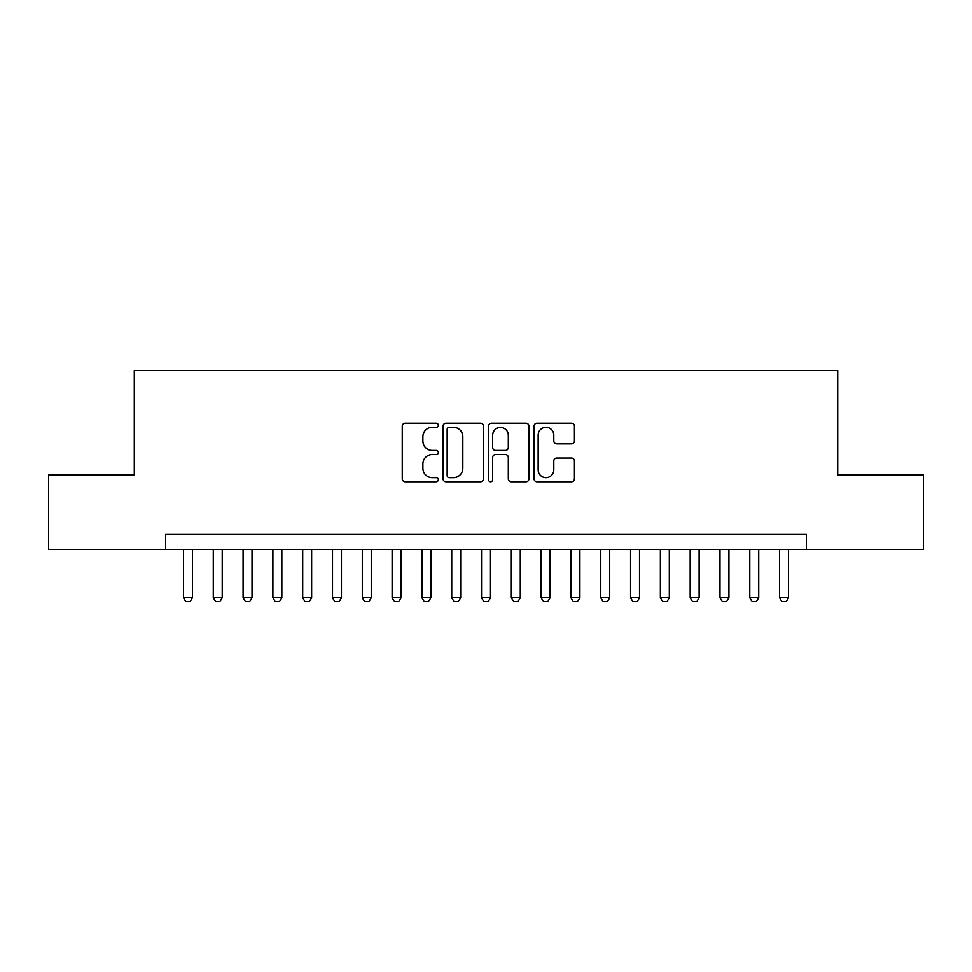 <?xml version="1.0" encoding="UTF-8"?>
<svg xmlns="http://www.w3.org/2000/svg" width="972" height="972" viewBox="0 0 972 972"><rect width="100%" height="100%" fill="white"/><g stroke="black" fill="none" stroke-linecap="round" stroke-linejoin="round"><path stroke-width="1.46" d="M438.311 425.262A2.053 2.053 0 0 0 436.27 423.209L405.178 423.209A2.928 2.928 0 0 0 402.25 426.137L402.25 478.795A2.928 2.928 0 0 0 405.178 481.723L436.27 481.723A2.053 2.053 0 0 0 438.311 479.682A2.053 2.053 0 0 0 436.27 477.629L432.236 477.629A9.368 9.368 0 0 1 422.881 468.261L422.881 463.875A9.368 9.368 0 0 1 432.236 454.519L436.27 454.519A2.053 2.053 0 0 0 438.311 452.466A2.053 2.053 0 0 0 436.27 450.425L432.236 450.425A9.368 9.368 0 0 1 422.881 441.057L422.881 436.671A9.368 9.368 0 0 1 432.236 427.303L436.27 427.303A2.053 2.053 0 0 0 438.311 425.262M571.5 443.84A2.928 2.928 0 0 0 574.428 440.911L574.428 426.137A2.928 2.928 0 0 0 571.5 423.209L536.981 423.209A2.928 2.928 0 0 0 534.053 426.137L534.053 478.795A2.928 2.928 0 0 0 536.981 481.723L571.5 481.723A2.928 2.928 0 0 0 574.428 478.795L574.428 460.959A2.928 2.928 0 0 0 571.5 458.031L556.725 458.031A2.928 2.928 0 0 0 553.797 460.959L553.797 469.804A7.825 7.825 0 0 1 545.972 477.629A7.825 7.825 0 0 1 538.148 469.804L538.148 435.14A7.825 7.825 0 0 1 545.972 427.303A7.825 7.825 0 0 1 553.797 435.14L553.797 440.911A2.928 2.928 0 0 0 556.725 443.84L571.5 443.84M165.592 549.338L48.6 549.338L48.6 474.822L134.294 474.822L134.294 370.502L837.706 370.502L837.706 474.822L923.4 474.822L923.4 549.338L806.408 549.338L806.408 534.43L165.592 534.43L165.592 549.338L806.408 549.338M483.436 426.137A2.928 2.928 0 0 0 480.52 423.209L445.99 423.209A2.928 2.928 0 0 0 443.062 426.137L443.062 478.795A2.928 2.928 0 0 0 445.99 481.723L480.52 481.723A2.928 2.928 0 0 0 483.436 478.795L483.436 426.137M491.48 423.209L526.01 423.209A2.928 2.928 0 0 1 528.938 426.137L528.938 478.795A2.928 2.928 0 0 1 526.01 481.723L511.236 481.723A2.928 2.928 0 0 1 508.307 478.795L508.307 457.448A2.928 2.928 0 0 0 505.379 454.519L495.586 454.519A2.928 2.928 0 0 0 492.658 457.448L492.658 479.682A2.053 2.053 0 0 1 490.605 481.723A2.053 2.053 0 0 1 488.564 479.682L488.564 426.137A2.928 2.928 0 0 1 491.48 423.209M449.21 427.303A2.053 2.053 0 0 0 447.156 429.357L447.156 475.575A2.053 2.053 0 0 0 449.21 477.629L453.45 477.629A9.368 9.368 0 0 0 462.818 468.261L462.818 436.671A9.368 9.368 0 0 0 453.45 427.303L449.21 427.303M508.307 435.286A7.825 7.825 0 0 0 500.483 427.449A7.825 7.825 0 0 0 492.658 435.286L492.658 447.497A2.928 2.928 0 0 0 495.586 450.425L505.379 450.425A2.928 2.928 0 0 0 508.307 447.497L508.307 435.286M183.477 549.338L183.477 597.622L192.407 597.622L192.407 549.338M192.407 597.622L190.172 601.498L185.701 601.498L183.477 597.622M213.281 549.338L213.281 597.622L222.224 597.622L222.224 549.338M222.224 597.622L219.988 601.498L215.517 601.498L213.281 597.622M243.085 549.338L243.085 597.622L252.027 597.622L252.027 549.338M252.027 597.622L249.792 601.498L245.321 601.498L243.085 597.622M272.889 549.338L272.889 597.622L281.831 597.622L281.831 549.338M281.831 597.622L279.596 601.498L275.125 601.498L272.889 597.622M302.693 549.338L302.693 597.622L311.635 597.622L311.635 549.338M311.635 597.622L309.4 601.498L304.929 601.498L302.693 597.622M332.497 549.338L332.497 597.622L341.439 597.622L341.439 549.338M341.439 597.622L339.204 601.498L334.733 601.498L332.497 597.622M362.301 549.338L362.301 597.622L371.243 597.622L371.243 549.338M371.243 597.622L369.008 601.498L364.536 601.498L362.301 597.622M392.117 549.338L392.117 597.622L401.059 597.622L401.059 549.338M401.059 597.622L398.824 601.498L394.353 601.498L392.117 597.622M421.921 549.338L421.921 597.622L430.863 597.622L430.863 549.338M430.863 597.622L428.628 601.498L424.157 601.498L421.921 597.622M451.725 549.338L451.725 597.622L460.667 597.622L460.667 549.338M460.667 597.622L458.432 601.498L453.96 601.498L451.725 597.622M481.529 549.338L481.529 597.622L490.471 597.622L490.471 549.338M490.471 597.622L488.236 601.498L483.764 601.498L481.529 597.622M511.333 549.338L511.333 597.622L520.275 597.622L520.275 549.338M520.275 597.622L518.04 601.498L513.568 601.498L511.333 597.622M541.137 549.338L541.137 597.622L550.079 597.622L550.079 549.338M550.079 597.622L547.844 601.498L543.372 601.498L541.137 597.622M570.941 549.338L570.941 597.622L579.883 597.622L579.883 549.338M579.883 597.622L577.647 601.498L573.176 601.498L570.941 597.622M600.757 549.338L600.757 597.622L609.699 597.622L609.699 549.338M609.699 597.622L607.464 601.498L602.992 601.498L600.757 597.622M630.561 549.338L630.561 597.622L639.503 597.622L639.503 549.338M639.503 597.622L637.268 601.498L632.796 601.498L630.561 597.622M660.365 549.338L660.365 597.622L669.307 597.622L669.307 549.338M669.307 597.622L667.071 601.498L662.6 601.498L660.365 597.622M690.169 549.338L690.169 597.622L699.111 597.622L699.111 549.338M699.111 597.622L696.875 601.498L692.404 601.498L690.169 597.622M719.973 549.338L719.973 597.622L728.915 597.622L728.915 549.338M728.915 597.622L726.679 601.498L722.208 601.498L719.973 597.622M749.777 549.338L749.777 597.622L758.719 597.622L758.719 549.338M758.719 597.622L756.483 601.498L752.012 601.498L749.777 597.622M779.593 549.338L779.593 597.622L788.523 597.622L788.523 549.338M788.523 597.622L786.299 601.498L781.828 601.498L779.593 597.622"/></g></svg>
